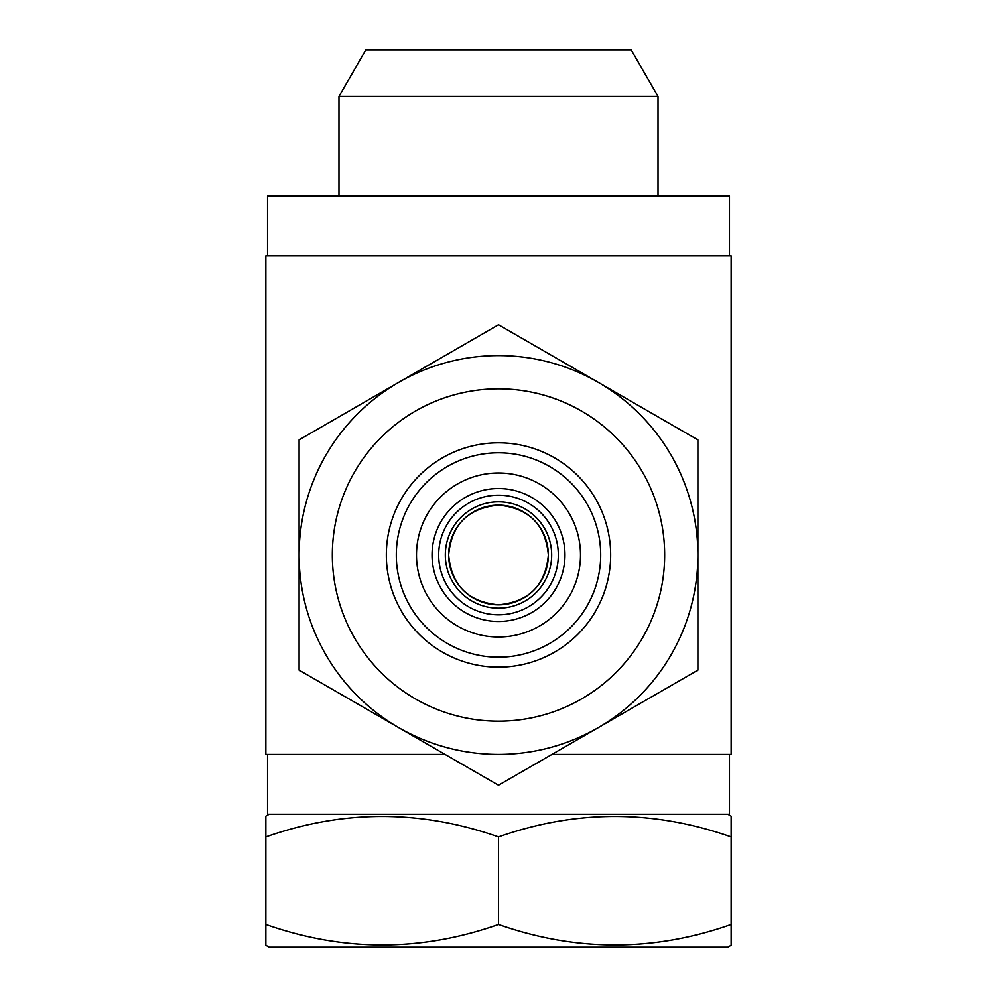 <?xml version="1.0" encoding="UTF-8"?>
<svg xmlns="http://www.w3.org/2000/svg" width="997" height="997" viewBox="0 0 997 997"><rect width="100%" height="100%" fill="white"/><g stroke="black" fill="none" stroke-linecap="round" stroke-linejoin="round"><path stroke-width="1.5" d="M267.532 754.393L267.532 814.213L729.468 814.213L729.468 754.393M269.19 814.213L265.863 816.132L265.863 836.919C343.217 809.614 420.759 809.614 498.5 836.919C575.855 809.614 653.396 809.614 731.137 836.919L731.137 816.132L727.81 814.213M731.137 944.296L731.137 945.231L727.81 947.15L269.19 947.15L265.863 945.231L265.863 816.132M731.137 945.231L731.137 924.456C653.783 951.749 576.241 951.749 498.5 924.456C421.145 951.749 343.604 951.749 265.863 924.456L265.863 931.497M610.663 554.993A112.163 112.163 0 0 1 498.5 667.155A112.163 112.163 0 0 1 386.338 554.993A112.163 112.163 0 0 1 498.5 442.83A112.163 112.163 0 0 1 610.663 554.993M600.692 554.993A102.193 102.193 0 0 1 498.5 657.185A102.193 102.193 0 0 1 396.308 554.993A102.193 102.193 0 0 1 498.5 452.8A102.193 102.193 0 0 1 600.692 554.993M332.337 554.993A166.163 166.163 0 0 1 498.5 388.83A166.163 166.163 0 0 1 664.663 554.993A166.163 166.163 0 0 1 498.5 721.167A166.163 166.163 0 0 1 332.337 554.993M299.1 554.993A199.4 199.4 0 0 1 498.5 355.593A199.4 199.4 0 0 1 697.9 554.993L697.9 670.121L498.5 785.25L299.1 670.121L299.1 439.876L498.5 324.748L697.9 439.876L697.9 554.993A199.4 199.4 0 0 1 498.5 754.393A199.4 199.4 0 0 1 299.1 554.993M551.677 554.993A53.177 53.177 0 0 0 498.5 501.827A53.177 53.177 0 0 0 445.323 554.993A53.177 53.177 0 0 0 498.5 608.17A53.177 53.177 0 0 0 551.677 554.993M548.35 554.993A49.85 49.85 0 0 0 498.5 505.143A49.85 49.85 0 0 0 448.65 554.993C451.479 585.314 468.092 601.926 498.5 604.843C528.921 601.926 545.533 585.314 548.35 554.993C545.533 524.709 528.933 508.084 498.562 505.143C468.116 508.034 451.479 524.659 448.65 554.993A49.85 49.85 0 0 0 498.5 604.843A49.85 49.85 0 0 0 548.35 554.993M445.073 754.393L265.863 754.393L265.863 255.893L731.137 255.893L731.137 754.393L551.927 754.393M580.503 554.993A82.003 82.003 0 0 1 498.5 637.008A82.003 82.003 0 0 1 416.497 554.993A82.003 82.003 0 0 1 498.5 472.989A82.003 82.003 0 0 1 580.503 554.993M564.963 554.993A66.463 66.463 0 0 1 498.5 621.467A66.463 66.463 0 0 1 432.037 554.993A66.463 66.463 0 0 1 498.5 488.53A66.463 66.463 0 0 1 564.963 554.993A66.463 66.463 0 0 1 498.5 621.467A66.463 66.463 0 0 1 432.037 554.993M338.98 96.373L365.837 49.85L631.163 49.85L658.02 96.373L338.98 96.373L338.98 196.073M658.02 96.373L658.02 196.073M729.468 255.893L729.468 196.073L267.532 196.073L267.532 255.893M731.137 829.865L731.137 931.497M498.5 924.456L498.5 836.919M558.32 554.993A59.82 59.82 0 0 1 498.5 614.813A59.82 59.82 0 0 1 438.68 554.993A59.82 59.82 0 0 1 498.5 495.173A59.82 59.82 0 0 1 558.32 554.993"/></g></svg>
